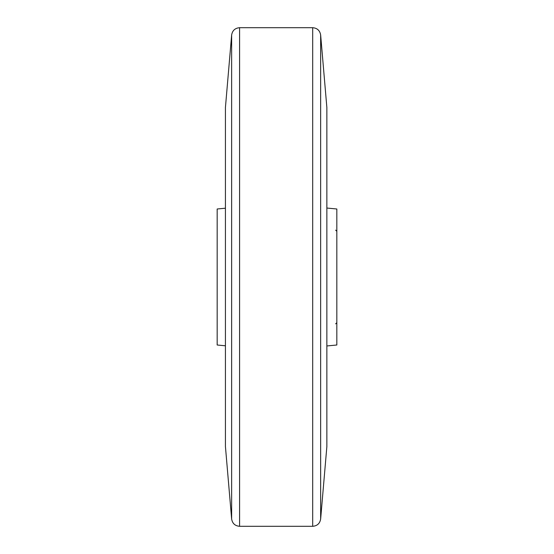 <?xml version="1.0" encoding="UTF-8"?>
<svg xmlns="http://www.w3.org/2000/svg" width="554" height="554" viewBox="0 0 554 554"><rect width="100%" height="100%" fill="white"/><g stroke="black" fill="none" stroke-linecap="round" stroke-linejoin="round"><path stroke-width="0.83" d="M326.86 208.041L336.832 208.996L336.832 345.003L326.86 345.959M326.86 107.407L326.86 446.593L320.648 519.001L320.648 34.999L326.853 107.407M225.43 208.207L217.168 208.996L217.168 345.003L225.43 345.793M231.641 519.001L225.43 446.524L225.43 107.476L231.641 34.999C232.41 30.512 235.062 28.081 239.591 27.7L239.591 526.3C235.062 525.919 232.41 523.488 231.641 519.001L231.641 34.999M320.648 519.001C319.88 523.488 317.227 525.919 312.698 526.3L312.698 27.7L239.591 27.7M312.698 526.3L239.591 526.3M312.698 27.7C317.227 28.081 319.88 30.512 320.648 34.999M335.634 230.132L336.832 231.33M335.634 323.868L336.832 322.67"/></g></svg>
